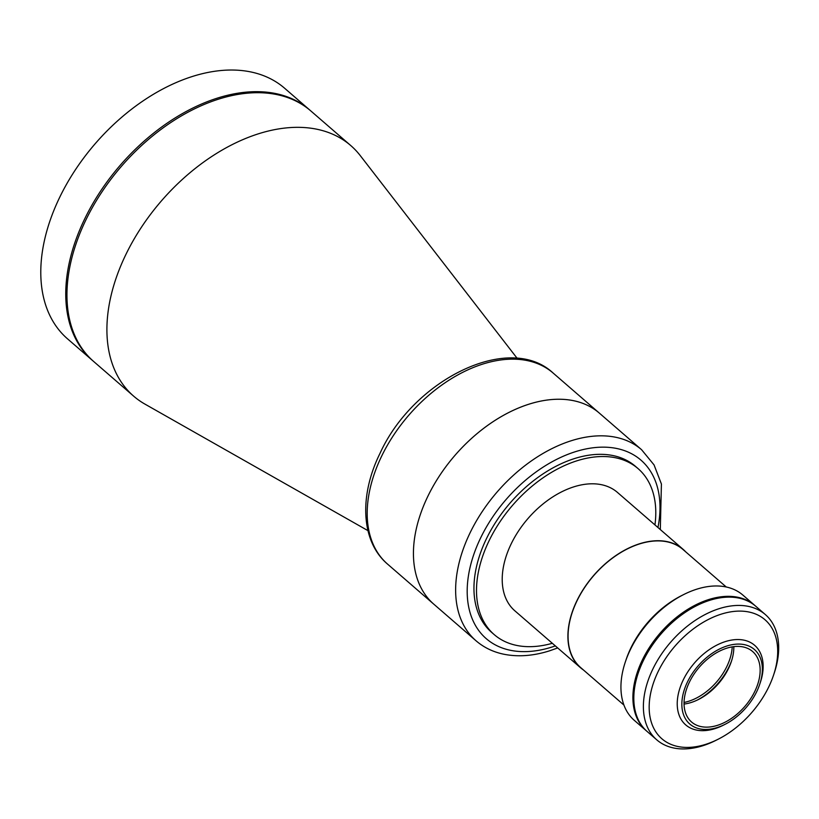 <?xml version="1.0" encoding="UTF-8"?>
<svg xmlns="http://www.w3.org/2000/svg" width="819" height="819" viewBox="0 0 819 819"><rect width="100%" height="100%" fill="white"/><g stroke="black" fill="none" stroke-linecap="round" stroke-linejoin="round"><path stroke-width="1.23" d="M685.769 551.904A78.327 50.491 130.9 0 0 683.128 549.344L617.444 492.414A78.327 50.491 130.9 0 0 511.21 543.816A78.327 50.491 130.9 0 0 514.834 610.8L580.528 667.731A78.327 50.491 130.9 0 0 583.435 669.973M683.128 549.344A78.327 50.491 130.9 0 0 576.893 600.747A78.327 50.491 130.9 0 0 580.528 667.731M654.944 524.907A109.828 70.792 130.9 0 0 638.073 468.611A109.828 70.792 130.9 0 0 489.117 540.683A109.828 70.792 130.9 0 0 494.205 634.602A109.828 70.792 130.9 0 0 552.334 643.294M599.385 413.145A126.402 81.48 130.9 0 0 427.948 496.099A126.402 81.48 130.9 0 0 433.814 604.187L476.013 640.765A126.402 81.48 -49.1 0 1 469.584 533.845A126.402 81.48 -49.1 0 1 571.273 440.735A126.402 81.48 -49.1 0 1 641.594 449.723L599.385 413.145A126.402 81.48 130.9 0 0 529.074 404.156A126.402 81.48 130.9 0 0 427.385 497.266A126.402 81.48 130.9 0 0 433.814 604.187L387.571 564.117A126.402 81.48 130.9 0 1 381.705 456.029A126.402 81.48 130.9 0 1 553.153 373.065L599.385 413.145M517.219 358.394L360.247 155.59A165.776 106.859 130.9 0 0 350.788 145.577A165.776 106.859 130.9 0 0 125.942 254.371A165.776 106.859 130.9 0 0 133.63 396.13A165.776 106.859 130.9 0 0 144.881 404.074L367.946 530.63M350.788 145.577L310.821 110.944A165.776 106.859 130.9 0 0 85.985 219.748A165.776 106.859 130.9 0 0 93.673 361.496L133.63 396.13M726.248 586.988L682.995 549.498A78.122 50.358 130.9 0 0 577.037 600.767A78.122 50.358 130.9 0 0 580.661 667.567L623.914 705.057M684.06 702.456A47.666 30.723 130.9 0 0 726.791 666.605A47.666 30.723 130.9 0 0 732.217 646.877M684.049 704.064A46.622 30.057 130.9 0 0 698.484 699.487A46.622 30.057 130.9 0 0 728.46 668.58A46.622 30.057 130.9 0 0 731.326 661.588A46.622 30.057 130.9 0 0 733.814 646.652M754.801 691.41A46.622 30.057 -49.1 0 1 691.564 722.01A46.622 30.057 -49.1 0 1 689.403 682.135A46.622 30.057 -49.1 0 1 752.641 651.535A46.622 30.057 -49.1 0 1 754.801 691.41M687.51 681.869A49.324 31.787 -49.1 0 1 739.618 644.092A49.324 31.787 -49.1 0 1 759.725 684.274A49.324 31.787 -49.1 0 1 756.695 691.676A49.324 31.787 -49.1 0 1 724.979 724.365A49.324 31.787 -49.1 0 1 687.837 722.092A49.324 31.787 -49.1 0 1 687.51 681.869M724.979 724.365L723.259 725.235A52.631 33.927 -49.1 0 1 685.708 724.887A52.631 33.927 -49.1 0 1 683.271 679.883A52.631 33.927 -49.1 0 1 754.657 645.331A52.631 33.927 -49.1 0 1 760.339 682.452L759.725 684.274M755.292 605.855A82.893 53.43 130.9 0 0 754.842 605.456A82.893 53.43 130.9 0 0 642.413 659.858A82.893 53.43 130.9 0 0 646.263 730.732A82.893 53.43 130.9 0 0 646.723 731.121M754.842 605.456L742.864 595.075A82.893 53.43 130.9 0 0 723.187 586.445A82.893 53.43 130.9 0 0 683.732 594.533A82.893 53.43 130.9 0 0 630.446 649.477A82.893 53.43 130.9 0 0 625.347 661.906A82.893 53.43 130.9 0 0 634.295 720.351L646.263 730.732M683.732 594.533L681.582 595.618A78.747 50.758 130.9 0 0 626.105 659.623L625.347 661.906M697.43 699.999A50.768 32.729 130.9 0 0 731.695 660.472M718.028 739.291L715.878 740.376A82.893 53.43 -49.1 0 1 656.746 739.823A82.893 53.43 -49.1 0 1 652.907 668.939A82.893 53.43 -49.1 0 1 765.325 614.547A82.893 53.43 -49.1 0 1 774.272 672.993L773.505 675.276A78.747 50.758 130.9 0 0 741.4 611.128A78.747 50.758 130.9 0 0 658.21 671.426A78.747 50.758 130.9 0 0 658.732 735.657A78.747 50.758 130.9 0 0 718.028 739.291A78.747 50.758 130.9 0 0 768.662 687.09A78.747 50.758 130.9 0 0 773.505 675.276M656.746 739.823L647.174 731.521A82.893 53.43 -49.1 0 1 643.324 660.646A82.893 53.43 -49.1 0 1 755.742 606.244L765.325 614.547M310.227 110.432A165.776 106.859 130.9 0 0 309.623 109.91L284.654 88.268A165.776 106.859 130.9 0 0 59.818 197.062A165.776 106.859 130.9 0 0 67.506 338.82L92.475 360.462A165.776 106.859 130.9 0 0 93.079 360.974M309.623 109.91A165.776 106.859 130.9 0 0 84.787 218.704A165.776 106.859 130.9 0 0 92.475 360.462M638.073 468.611L635.524 466.4A109.828 70.792 130.9 0 0 574.426 458.589A109.828 70.792 130.9 0 0 486.077 539.486A109.828 70.792 130.9 0 0 491.656 632.391L494.205 634.602M657.954 527.518A118.12 76.136 130.9 0 0 575.245 451.74A118.12 76.136 130.9 0 0 467.895 579.678A118.12 76.136 130.9 0 0 551.934 647.051A118.12 76.136 130.9 0 0 555.354 645.904M387.571 564.117C360.841 541.451 358.998 495.638 380.067 453.224C413.452 379.75 509.213 331.879 553.153 373.065M476.013 640.765C483.609 647.297 492.526 651.709 502.774 654.002C517.332 657.145 532.964 656.07 549.651 650.798L557.698 647.942M660.309 529.555L661.414 484.019L654.043 464.895L641.594 449.723"/></g></svg>
